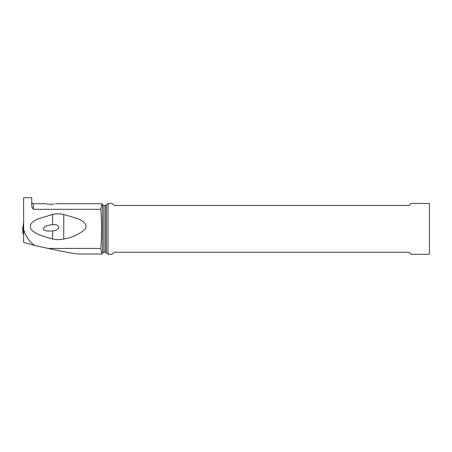 <?xml version="1.0" encoding="UTF-8"?>
<svg xmlns="http://www.w3.org/2000/svg" width="452" height="452" viewBox="0 0 452 452"><rect width="100%" height="100%" fill="white"/><g stroke="black" fill="none" stroke-linecap="round" stroke-linejoin="round"><path stroke-width="0.68" d="M23.414 224.548L22.786 229.407A5.085 0.441 180 0 1 22.6 229.283L22.939 226.537M23.617 220A16.718 1.458 180 0 1 23.566 220.011L23.566 223.503A16.718 1.458 180 0 1 23.617 223.514M23.414 223.435L23.414 227.791M23.414 227.531L23.414 226.158M23.205 226.062L23.092 225.717M22.786 229.407L23.414 229.785L22.786 229.407A5.085 0.441 180 0 1 22.815 229.164M23.414 234.599L23.414 233.305L23.617 234.599M23.323 225.734L23.447 225.367M23.566 223.503L23.544 227.463M23.617 230.61L23.08 229.48L22.95 230.232L23.617 231.226M22.786 232.944A5.085 0.441 180 0 0 23.617 233.334A5.085 0.441 180 0 1 22.6 233.062L22.95 230.232M23.566 227.181L23.617 226.684M23.617 227.13L23.092 229.435M102.028 203.925L100.751 209.321C101.276 215.039 101.547 221.553 101.564 228.865C101.547 236.181 101.276 242.701 100.751 248.425L101.813 254.035L102.474 253.08L102.474 204.666L102.039 203.92M100.751 209.321L33.38 209.321C32.058 207.7 31.516 206.05 31.753 204.372L31.753 197.699L23.617 197.699L23.617 229.333C25.594 236.187 29.267 241.571 34.634 245.492L23.617 242.391L23.617 229.333M100.751 248.425L48.076 248.425C65.676 252.097 75.733 253.967 78.252 254.035L101.813 254.035M51.285 204.219L54.099 203.976C49.596 204.852 41.861 203.095 46.635 203.976M45.211 203.711L33.38 203.711C32.391 203.615 31.849 203.072 31.753 202.084M55.647 203.711L101.819 203.711M48.076 248.425L34.634 245.492M52.63 214.451L38.674 218.672C34.798 220.31 28.233 223.689 30.979 228.87C32.442 232.204 39.663 235.577 52.63 238.984L52.63 230.87C55.184 230.915 57.263 229.961 58.862 227.994C58.387 225.378 56.613 224.288 53.539 224.729L52.63 224.768L52.63 214.451C56.336 213.655 60.048 213.655 63.76 214.451L77.716 218.672C81.592 220.31 88.157 223.689 85.411 228.876C79.315 234.334 72.094 237.701 63.76 238.984C60.054 239.859 56.342 239.859 52.63 238.984M63.76 214.451L63.76 238.984M51.579 230.961L50.409 231.017C48.291 231.147 41.669 231.147 43.81 227.548C46.443 225.734 49.381 224.808 52.63 224.768L52.596 224.774M51.522 230.961L52.63 230.87M429.4 228.876L429.4 254.301L411.094 254.301L409.06 252.267L114.13 252.267L112.096 254.301L108.028 254.301L108.028 203.445L112.096 203.445L114.13 205.479L409.06 205.479L411.094 203.445L429.4 203.445L429.4 228.876M33.38 209.321L33.38 203.711M106.469 205.005L105.322 205.479L105.322 252.267L106.469 252.741L106.469 205.005L108.028 203.445M105.322 252.267L103.881 252.267L103.881 205.479L105.322 205.479M23.414 224.265L23.069 225.791M106.469 252.741L108.028 254.301M103.881 205.479L102.474 204.666M103.881 252.267L102.474 253.08"/></g></svg>
